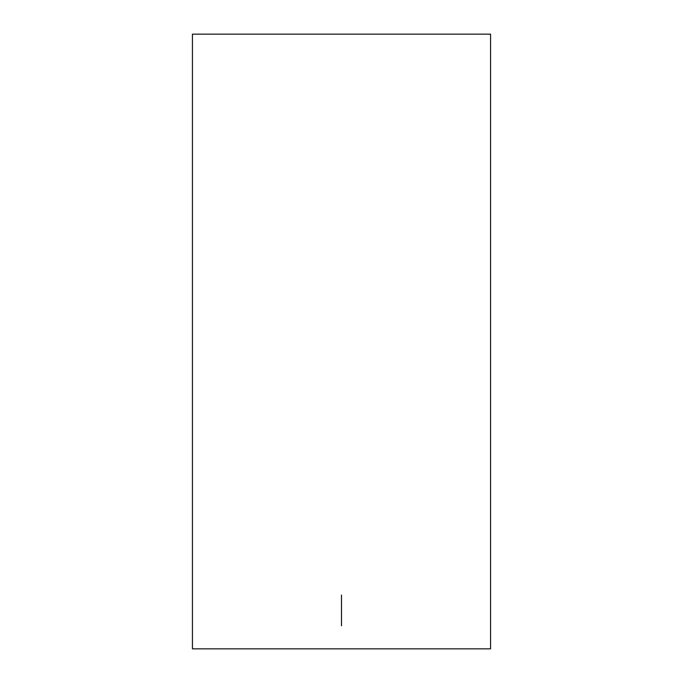 <?xml version="1.0" encoding="UTF-8"?>
<svg xmlns="http://www.w3.org/2000/svg" width="683" height="683" viewBox="0 0 683 683"><rect width="100%" height="100%" fill="white"/><g stroke="black" fill="none" stroke-linecap="round" stroke-linejoin="round"><path stroke-width="1.02" d="M192.435 34.15L490.565 34.15L490.565 648.85L192.435 648.85L192.435 34.15M341.5 625.799L341.5 595.064"/></g></svg>
